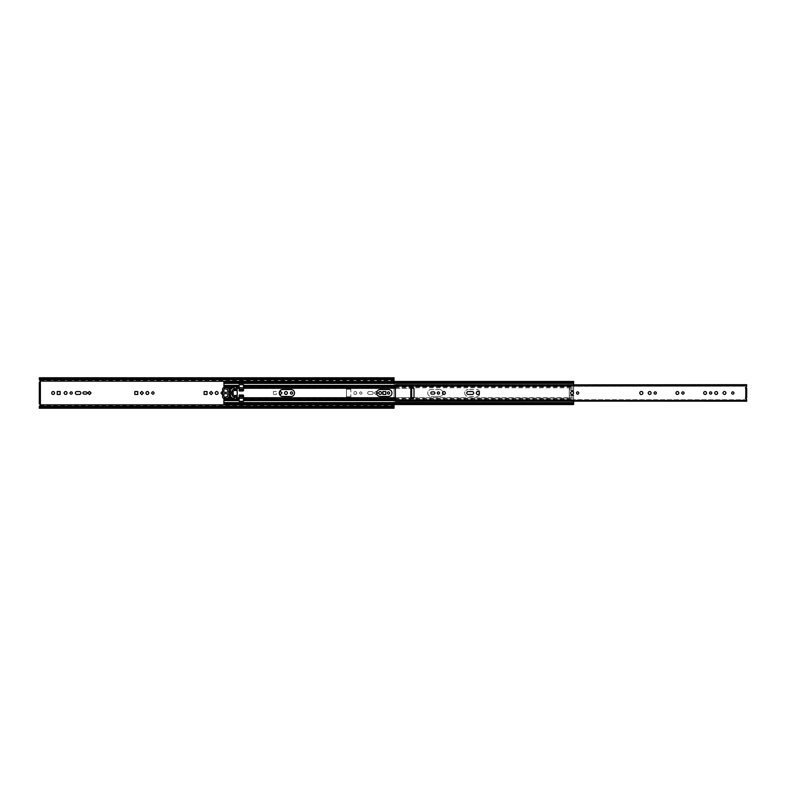 <?xml version="1.0" encoding="UTF-8"?>
<svg xmlns="http://www.w3.org/2000/svg" width="786" height="786" viewBox="0 0 786 786"><rect width="100%" height="100%" fill="white"/><g stroke="black" fill="none" stroke-linecap="round" stroke-linejoin="round"><path stroke-width="0.59" stroke-dasharray="3.93 2.95" d="M387.37 393A1.13 1.13 0 0 1 388.5 391.87A1.13 1.13 0 0 1 389.64 393A1.13 1.13 0 0 1 388.5 394.13A1.13 1.13 0 0 1 387.37 393M290.388 393A1.13 1.13 0 0 1 291.527 391.87A1.13 1.13 0 0 1 292.657 393A1.13 1.13 0 0 1 291.527 394.13A1.13 1.13 0 0 1 290.388 393M222.566 394.081A1.13 1.13 0 0 0 223.352 393A1.13 1.13 0 0 1 222.212 394.13A1.13 1.13 0 0 1 221.082 393A1.13 1.13 0 0 1 222.212 391.87A1.13 1.13 0 0 1 223.352 393A1.13 1.13 0 0 0 222.566 391.919M145.921 393A1.444 1.444 0 0 1 147.365 391.556A1.444 1.444 0 0 1 148.809 393A1.444 1.444 0 0 1 147.365 394.444A1.444 1.444 0 0 1 145.921 393M284.542 393A1.444 1.444 0 0 1 285.986 391.556A1.444 1.444 0 0 1 287.421 393A1.444 1.444 0 0 1 285.986 394.444A1.444 1.444 0 0 1 284.542 393M151.777 393A1.13 1.13 0 0 1 152.906 391.87A1.13 1.13 0 0 1 154.046 393A1.13 1.13 0 0 1 152.906 394.13A1.13 1.13 0 0 1 151.777 393M367.661 393A1.444 1.444 0 0 0 369.106 394.444A1.444 1.444 0 0 1 367.661 393A1.444 1.444 0 0 1 369.106 391.556A1.444 1.444 0 0 0 367.661 393M378.724 393A1.444 1.444 0 0 1 380.169 391.556A1.444 1.444 0 0 1 381.613 393A1.444 1.444 0 0 1 380.169 394.444A1.444 1.444 0 0 1 378.724 393M361.924 393A1.13 1.13 0 0 0 360.794 391.87A1.13 1.13 0 0 0 359.654 393A1.13 1.13 0 0 1 360.794 391.87A1.13 1.13 0 0 1 361.924 393A1.13 1.13 0 0 1 360.794 394.13A1.13 1.13 0 0 1 359.654 393A1.13 1.13 0 0 0 360.794 394.13A1.13 1.13 0 0 0 361.924 393M356.687 393A1.444 1.444 0 0 0 355.243 391.556A1.444 1.444 0 0 0 353.808 393A1.444 1.444 0 0 1 355.243 391.556A1.444 1.444 0 0 1 356.687 393A1.444 1.444 0 0 1 355.243 394.444A1.444 1.444 0 0 1 353.808 393A1.444 1.444 0 0 0 355.243 394.444A1.444 1.444 0 0 0 356.687 393M84.102 394.13A1.13 1.13 0 0 1 82.962 393A1.13 1.13 0 0 1 84.102 391.87L85.979 391.87A1.13 1.13 0 0 1 87.108 393A1.13 1.13 0 0 1 85.979 394.13L84.102 394.13M215.236 393A1.444 1.444 0 0 1 216.671 391.556A1.444 1.444 0 0 1 218.115 393A1.444 1.444 0 0 1 216.671 394.444A1.444 1.444 0 0 1 215.236 393M70.023 393A1.13 1.13 0 0 1 71.162 391.87A1.13 1.13 0 0 1 72.292 393A1.13 1.13 0 0 1 71.162 394.13A1.13 1.13 0 0 1 70.023 393M64.177 393A1.444 1.444 0 0 1 65.621 391.556A1.444 1.444 0 0 1 67.056 393A1.444 1.444 0 0 1 65.621 394.444A1.444 1.444 0 0 1 64.177 393M76.773 394.444A1.444 1.444 0 0 1 75.328 393A1.444 1.444 0 0 1 76.773 391.556L79.435 391.556A1.444 1.444 0 0 1 80.87 393A1.444 1.444 0 0 1 79.435 394.444L76.773 394.444M51.699 393A1.444 1.444 0 0 1 53.134 391.556A1.444 1.444 0 0 1 54.578 393A1.444 1.444 0 0 1 53.134 394.444A1.444 1.444 0 0 1 51.699 393M39.3 408.229L39.3 406.598L40.371 404.986A0.874 0.874 0 0 0 40.391 404.78L40.371 381.406M40.391 381.22L39.3 382.084L39.3 403.916L40.391 403.916L40.391 382.084L39.516 382.084L40.391 381.22A0.874 0.874 0 0 0 40.371 381.014L39.3 379.402L39.3 377.771M279.295 392.548L279.295 393.452M273.43 394.464L276.358 394.464L276.358 391.536L273.43 391.536L273.43 394.464L273.43 391.536L276.358 391.536L276.358 394.464L273.43 394.464M371.768 394.444A1.444 1.444 0 0 0 373.203 393A1.444 1.444 0 0 0 371.768 391.556L369.106 391.556L371.768 391.556A1.444 1.444 0 0 1 373.203 393A1.444 1.444 0 0 1 371.768 394.444L369.106 394.444L371.768 394.444M376.769 392.185L375.983 391.399L374.372 393L375.983 394.601L376.769 393.815M350.841 387.695L350.841 400.212L350.841 387.695L346.479 387.695L346.479 400.212L346.479 387.695M394.051 381.456L394.051 404.544M394.051 408.229L394.051 377.771M39.555 405.979L39.3 407.138L39.3 406.313M394.051 406.313L394.051 407.138L394.051 406.313M39.3 379.687L39.3 378.862L39.555 380.021M394.051 379.363L394.051 378.862L394.051 379.363L39.3 379.363M137.737 394.464L134.819 394.464L134.819 391.536L137.737 391.536L137.737 394.464M143.425 393L141.824 394.601L140.222 393L141.824 391.399L143.425 393M282.046 393L280.435 394.601L278.834 393L280.435 391.399L282.046 393M382.9 394.464L382.9 391.536L385.818 391.536L385.818 394.464L382.9 394.464M375.983 394.601L374.372 393L375.983 391.399L377.585 393L375.983 394.601M91.097 393L89.496 394.601L87.885 393L89.496 391.399L91.097 393M57.221 394.464L57.221 391.536L60.139 391.536L60.139 394.464L57.221 394.464M207.052 394.464L204.124 394.464L204.124 391.536L207.052 391.536L207.052 394.464M212.731 393L211.129 394.601L209.528 393L211.129 391.399L212.731 393M40.391 404.78L39.644 403.916M350.841 398.305L346.479 398.305M464.713 393A3.488 3.488 0 0 0 468.201 396.488A3.488 3.488 0 0 1 464.713 393A3.488 3.488 0 0 1 468.201 389.512A3.488 3.488 0 0 0 464.713 393M427.702 393A3.488 3.488 0 0 0 431.19 396.488A3.488 3.488 0 0 1 427.702 393A3.488 3.488 0 0 1 431.19 389.512A3.488 3.488 0 0 0 427.702 393M380.169 396.488A3.488 3.488 0 0 1 376.681 393A3.488 3.488 0 0 1 380.169 389.512L388.461 389.512A3.488 3.488 0 0 1 391.949 393A3.488 3.488 0 0 1 388.461 396.488L380.169 396.488M282.754 396.488A3.488 3.488 0 0 1 279.256 393A3.488 3.488 0 0 1 282.754 389.512L291.046 389.512A3.488 3.488 0 0 1 294.534 393A3.488 3.488 0 0 1 291.046 396.488L282.754 396.488M235.702 396.252A0.914 0.914 0 0 0 234.788 395.338A0.914 0.914 0 0 0 233.874 396.252A0.914 0.914 0 0 1 234.788 395.338A0.914 0.914 0 0 1 235.702 396.252A0.914 0.914 0 0 1 234.788 397.166A0.914 0.914 0 0 1 233.874 396.252A0.914 0.914 0 0 0 234.788 397.166A0.914 0.914 0 0 0 235.702 396.252M235.702 389.709A0.914 0.914 0 0 0 234.788 388.785A0.914 0.914 0 0 0 233.874 389.709A0.914 0.914 0 0 1 234.788 388.785A0.914 0.914 0 0 1 235.702 389.709A0.914 0.914 0 0 1 234.788 390.622A0.914 0.914 0 0 1 233.874 389.709A0.914 0.914 0 0 0 234.788 390.622A0.914 0.914 0 0 0 235.702 389.709M476.493 396.488A3.488 3.488 0 0 0 479.981 393A3.488 3.488 0 0 0 476.493 389.512L468.201 389.512L476.493 389.512A3.488 3.488 0 0 1 479.981 393A3.488 3.488 0 0 1 476.493 396.488L468.201 396.488L476.493 396.488M442.842 392.057A3.488 3.488 0 0 0 439.482 389.512A3.488 3.488 0 0 1 442.97 393A3.488 3.488 0 0 1 439.482 396.488L431.19 396.488L439.482 396.488A3.488 3.488 0 0 0 442.842 393.943M439.482 389.512L431.19 389.512L439.482 389.512M230.426 395.839L230.426 390.161L229.335 390.161L229.335 395.839L230.426 395.839M230.111 397.107A0.658 0.658 0 0 0 230.445 396.164L230.544 393.865A1.091 1.091 0 0 0 230.544 392.135L230.445 389.856A0.658 0.658 0 0 0 230.111 388.893M229.876 395.839A0.658 0.658 0 0 1 230.534 396.488A0.658 0.658 0 0 1 229.876 397.146L225.189 397.146A1.307 1.307 0 0 0 224.079 397.745A1.307 1.307 0 0 1 225.189 397.146L228.107 397.146M239.15 395.26L239.15 401.391L243.513 401.391L243.513 396.488L243.513 397.745L569.28 397.745L569.28 387.901L569.28 398.119L573.642 398.129L413.888 397.745M228.107 388.854L225.189 388.854A1.307 1.307 0 0 1 224.079 388.255A1.307 1.307 0 0 0 225.189 388.854L229.876 388.854A0.658 0.658 0 0 1 230.534 389.512A0.658 0.658 0 0 1 229.876 390.161M223.872 387.547L223.872 381.456M239.15 384.708L239.15 386.82L239.15 384.609L243.513 384.609L243.513 390.74M239.15 386.82L239.15 389.512L239.15 386.82M223.872 383.362L573.642 383.362M223.872 383.057L223.872 382.546L223.872 383.057M573.642 381.809L223.872 381.809L573.642 381.809L573.642 382.32L573.642 381.456M573.642 384.688L573.642 387.901L573.642 382.811L223.872 382.811M569.28 387.881L573.642 387.881L569.28 387.901L569.28 388.913L573.642 388.913L573.642 400.585L573.642 387.901L573.642 388.913L569.28 388.913L569.28 395.191L573.642 395.191L569.28 395.191L569.28 398.129L569.28 397.087L573.642 397.087L569.28 397.087L569.28 395.898L573.642 395.898L569.28 395.898L569.28 390.809L573.642 390.809L569.28 390.809L569.28 390.102L573.642 390.102L569.28 390.102L569.28 387.881M243.513 397.745L243.513 401.292M239.15 384.609L239.15 390.74M243.513 395.26L243.513 401.391M239.15 396.488L239.15 399.18L239.15 396.488M223.872 381.662L573.642 381.662M239.15 397.745L224.079 397.745L223.872 398.453L224.079 397.745L228.019 397.745M223.872 404.544L223.872 398.453M223.872 403.189L573.642 403.189L573.642 401.312M573.642 404.191L573.642 403.68L573.642 404.191L223.872 404.191L573.642 404.338L223.872 404.338M223.872 402.943L223.872 403.454L223.872 402.943M223.872 403.454L573.642 403.424M573.642 402.756L223.872 402.756L573.642 402.766M233.953 396.341A0.825 0.825 0 0 0 234.788 397.166A0.825 0.825 0 0 0 235.613 396.341A0.825 0.825 0 0 1 234.788 397.166A0.825 0.825 0 0 1 233.953 396.341A0.825 0.825 0 0 1 234.788 395.505A0.825 0.825 0 0 1 235.613 396.341A0.825 0.825 0 0 0 234.788 395.505A0.825 0.825 0 0 0 233.953 396.341M233.953 389.66A0.825 0.825 0 0 0 234.788 390.495A0.825 0.825 0 0 0 235.613 389.66A0.825 0.825 0 0 1 234.788 390.495A0.825 0.825 0 0 1 233.953 389.66A0.825 0.825 0 0 1 234.788 388.834A0.825 0.825 0 0 1 235.613 389.66A0.825 0.825 0 0 0 234.788 388.834A0.825 0.825 0 0 0 233.953 389.66M230.445 389.856L229.306 389.856L229.207 392.135A1.091 1.091 0 0 0 229.207 393.865L229.306 396.144L230.445 396.144M233.904 398.875A1.307 1.307 0 0 0 235.554 399.15L236.92 398.364A0.658 0.658 0 0 0 237.185 398.07L237.185 387.93A0.658 0.658 0 0 0 236.92 387.636L235.554 386.85A1.307 1.307 0 0 0 233.904 387.125L231.968 387.655L231.516 388.893L228.245 388.893L227.783 387.655L224.089 387.655A1.523 1.523 0 0 0 222.566 389.178L222.566 396.822A1.523 1.523 0 0 0 224.089 398.345L227.783 398.345L228.245 397.107L231.516 397.107L231.968 398.345L233.904 398.875M227.616 392.204A2.397 2.397 0 0 1 227.96 391.556L227.842 390.151A1.523 1.523 0 0 1 226.781 389.119L224.747 388.962A0.874 0.874 0 0 0 223.872 389.836L223.872 391.477A0.874 0.874 0 0 0 224.747 392.342L227.616 392.204M223.872 394.523L223.872 396.164A0.874 0.874 0 0 0 224.747 397.038L226.781 396.881A1.523 1.523 0 0 1 227.842 395.849L227.96 394.444A2.397 2.397 0 0 1 227.616 393.796L224.747 393.658A0.874 0.874 0 0 0 223.872 394.523M745.609 396.95L745.609 389.05L746.7 389.05L746.7 396.95L745.609 396.95L745.393 398.266L746.268 399.013A0.874 0.874 0 0 1 746.7 399.769L395.397 399.779L395.397 385.494L746.7 385.494L746.7 384.688L395.397 384.688L746.7 385.091M395.397 386.221L746.7 386.221A0.874 0.874 0 0 1 746.268 386.987L745.393 387.734L745.609 389.05M731.687 393A1.13 1.13 0 0 1 732.817 391.87A1.13 1.13 0 0 1 733.957 393A1.13 1.13 0 0 1 732.817 394.13A1.13 1.13 0 0 1 731.687 393M723.041 393A1.444 1.444 0 0 1 724.486 391.556A1.444 1.444 0 0 1 725.92 393A1.444 1.444 0 0 1 724.486 394.444A1.444 1.444 0 0 1 723.041 393M714.749 393A1.444 1.444 0 0 1 716.193 391.556A1.444 1.444 0 0 1 717.628 393A1.444 1.444 0 0 1 716.193 394.444A1.444 1.444 0 0 1 714.749 393M709.512 393A1.13 1.13 0 0 1 710.652 391.87A1.13 1.13 0 0 1 711.782 393A1.13 1.13 0 0 1 710.652 394.13A1.13 1.13 0 0 1 709.512 393M703.667 393A1.444 1.444 0 0 1 705.111 391.556A1.444 1.444 0 0 1 706.545 393A1.444 1.444 0 0 1 705.111 394.444A1.444 1.444 0 0 1 703.667 393M675.95 393A1.444 1.444 0 0 1 677.394 391.556A1.444 1.444 0 0 1 678.829 393A1.444 1.444 0 0 1 677.394 394.444A1.444 1.444 0 0 1 675.95 393M681.796 393A1.13 1.13 0 0 1 682.936 391.87A1.13 1.13 0 0 1 684.066 393A1.13 1.13 0 0 1 682.936 394.13A1.13 1.13 0 0 1 681.796 393M648.234 393A1.444 1.444 0 0 1 649.678 391.556A1.444 1.444 0 0 1 651.113 393A1.444 1.444 0 0 1 649.678 394.444A1.444 1.444 0 0 1 648.234 393M654.09 393A1.13 1.13 0 0 1 655.219 391.87A1.13 1.13 0 0 1 656.359 393A1.13 1.13 0 0 1 655.219 394.13A1.13 1.13 0 0 1 654.09 393M576.482 393A1.13 1.13 0 0 1 577.622 391.87A1.13 1.13 0 0 1 578.751 393A1.13 1.13 0 0 1 577.622 394.13A1.13 1.13 0 0 1 576.482 393M570.636 393A1.444 1.444 0 0 1 572.08 391.556A1.444 1.444 0 0 1 573.515 393A1.444 1.444 0 0 1 572.08 394.444A1.444 1.444 0 0 1 570.636 393M437.252 393A1.13 1.13 0 0 1 438.392 391.87A1.13 1.13 0 0 1 439.521 393A1.13 1.13 0 0 1 438.392 394.13A1.13 1.13 0 0 1 437.252 393M431.907 394.13A1.13 1.13 0 0 1 430.777 393A1.13 1.13 0 0 1 431.907 391.87L433.784 391.87A1.13 1.13 0 0 1 434.923 393A1.13 1.13 0 0 1 433.784 394.13L431.907 394.13M639.794 393A1.552 1.552 0 0 1 641.337 391.448A1.552 1.552 0 0 1 642.889 393A1.552 1.552 0 0 1 641.337 394.552A1.552 1.552 0 0 1 639.794 393M468.181 394.444A1.444 1.444 0 0 1 466.737 393A1.444 1.444 0 0 1 468.181 391.556L472.239 391.556A1.444 1.444 0 0 1 473.683 393A1.444 1.444 0 0 1 472.239 394.444L468.181 394.444M476.296 393A1.552 1.552 0 0 1 477.849 391.448A1.552 1.552 0 0 1 479.391 393A1.552 1.552 0 0 1 477.849 394.552A1.552 1.552 0 0 1 476.296 393M442.498 393A1.444 1.444 0 0 1 443.933 391.556A1.444 1.444 0 0 1 445.377 393A1.444 1.444 0 0 1 443.933 394.444A1.444 1.444 0 0 1 442.498 393M746.7 397.824L745.609 397.824L745.609 388.176L746.7 388.176M410.587 397.146L410.587 398.669L412.247 398.895A1.749 1.749 0 0 0 413.996 397.146L413.996 388.854A1.749 1.749 0 0 0 412.247 387.105L410.587 387.331L410.587 388.854L411.677 388.854L411.677 397.146L410.587 397.146L410.587 388.854M411.677 397.146L411.677 398.021L410.587 398.021L410.587 387.979L411.677 387.979L411.677 388.854M746.7 386.181L395.397 386.407M746.7 384.796L746.7 385.317L395.397 384.983L746.7 385.317M395.397 400.909L746.7 400.909L395.397 401.312L395.397 399.779M395.397 400.506L746.7 400.428M746.7 399.819L395.397 399.593M395.397 400.683L746.7 400.683L395.397 400.683L395.397 401.204M746.7 400.683L746.7 401.204M395.397 384.796L395.397 385.317M350.841 400.212L346.479 400.212M350.841 385.788L346.479 385.788M39.3 378.597L394.051 378.597M40.017 380.483L394.051 380.483M40.371 381.014L394.051 381.014M40.017 405.517L394.051 405.517M40.371 404.986L394.051 404.986M39.3 407.403L394.051 407.403M39.3 406.637L394.051 406.637M346.479 399.396L350.841 399.396M350.841 386.604L346.479 386.604M350.841 386.407L346.479 386.407M350.841 387.803L346.479 387.803M350.841 389.198L346.479 389.198L350.841 389.198M350.841 396.802L346.479 396.802L350.841 396.802M350.841 398.197L346.479 398.197M350.841 399.593L346.479 399.593M350.841 397.421L346.479 397.421M350.841 388.579L346.479 388.579M231.732 397.745L237.185 397.745M395.397 397.745L411.677 397.745M395.397 388.255L411.677 388.255M413.888 388.255L243.513 388.255M239.15 388.255L228.019 388.255M231.732 388.255L237.185 388.255M223.872 386.594L239.15 386.594M223.902 387.793L239.15 387.793M395.397 385.818L573.642 385.818M395.397 385.415L243.513 385.415M243.513 387.793L573.642 387.793M243.513 386.594L573.642 386.594M243.513 398.207L573.642 398.207M243.513 399.406L573.642 399.406M395.397 400.585L243.513 400.585M395.397 400.182L573.642 400.182M395.397 398.983L573.642 398.983M395.397 387.017L573.642 387.017M239.15 391.271L243.513 391.271M239.15 394.729L243.513 394.729M223.872 383.244L573.642 383.244L223.872 383.234M223.872 385.415L239.15 385.415M223.902 398.207L239.15 398.207M223.872 399.406L239.15 399.406M223.872 400.585L239.15 400.585M223.872 402.638L573.642 402.638M234.012 398.983L235.839 398.983M234.012 387.017L235.839 387.017M239.15 387.557L243.513 387.557M239.15 390.053L243.513 390.053M239.15 390.514L243.513 390.514M239.15 395.486L243.513 395.486M239.15 395.947L243.513 395.947M239.15 398.443L243.513 398.443M235.397 396.341A0.609 0.609 0 0 1 234.788 396.95A0.609 0.609 0 0 1 234.179 396.341A0.609 0.609 0 0 1 234.788 395.731A0.609 0.609 0 0 1 235.397 396.341M235.397 389.66A0.609 0.609 0 0 1 234.788 390.269A0.609 0.609 0 0 1 234.179 389.66A0.609 0.609 0 0 1 234.788 389.05A0.609 0.609 0 0 1 235.397 389.66M39.3 407.138L394.051 407.138M39.3 378.862L394.051 378.862M223.872 382.546L573.642 382.546M223.872 382.32L573.642 382.32M223.872 403.68L573.642 403.68"/><path stroke-width="1.18" d="M389.64 393A1.13 1.13 0 0 0 388.5 391.87A1.13 1.13 0 0 0 387.37 393A1.13 1.13 0 0 0 388.5 394.13A1.13 1.13 0 0 0 389.64 393M292.657 393A1.13 1.13 0 0 0 291.527 391.87A1.13 1.13 0 0 0 290.388 393A1.13 1.13 0 0 0 291.527 394.13A1.13 1.13 0 0 0 292.657 393M222.566 391.919A1.13 1.13 0 0 0 221.082 393A1.13 1.13 0 0 0 222.566 394.081M148.809 393A1.444 1.444 0 0 0 147.365 391.556A1.444 1.444 0 0 0 145.921 393A1.444 1.444 0 0 0 147.365 394.444A1.444 1.444 0 0 0 148.809 393M287.421 393A1.444 1.444 0 0 0 285.986 391.556A1.444 1.444 0 0 0 284.542 393A1.444 1.444 0 0 0 285.986 394.444A1.444 1.444 0 0 0 287.421 393M154.046 393A1.13 1.13 0 0 0 152.906 391.87A1.13 1.13 0 0 0 151.777 393A1.13 1.13 0 0 0 152.906 394.13A1.13 1.13 0 0 0 154.046 393M381.613 393A1.444 1.444 0 0 0 380.169 391.556A1.444 1.444 0 0 0 378.724 393A1.444 1.444 0 0 0 380.169 394.444A1.444 1.444 0 0 0 381.613 393M82.962 393A1.13 1.13 0 0 0 84.102 394.13L85.979 394.13A1.13 1.13 0 0 0 87.108 393A1.13 1.13 0 0 0 85.979 391.87L84.102 391.87A1.13 1.13 0 0 0 82.962 393M218.115 393A1.444 1.444 0 0 0 216.671 391.556A1.444 1.444 0 0 0 215.236 393A1.444 1.444 0 0 0 216.671 394.444A1.444 1.444 0 0 0 218.115 393M72.292 393A1.13 1.13 0 0 0 71.162 391.87A1.13 1.13 0 0 0 70.023 393A1.13 1.13 0 0 0 71.162 394.13A1.13 1.13 0 0 0 72.292 393M67.056 393A1.444 1.444 0 0 0 65.621 391.556A1.444 1.444 0 0 0 64.177 393A1.444 1.444 0 0 0 65.621 394.444A1.444 1.444 0 0 0 67.056 393M75.328 393A1.444 1.444 0 0 0 76.773 394.444L79.435 394.444A1.444 1.444 0 0 0 80.87 393A1.444 1.444 0 0 0 79.435 391.556L76.773 391.556A1.444 1.444 0 0 0 75.328 393M54.578 393A1.444 1.444 0 0 0 53.134 391.556A1.444 1.444 0 0 0 51.699 393A1.444 1.444 0 0 0 53.134 394.444A1.444 1.444 0 0 0 54.578 393M40.371 404.594L39.516 403.916A0.874 0.874 0 0 1 40.391 404.849L39.3 406.598M39.3 379.402L40.391 381.151A0.874 0.874 0 0 1 40.391 381.22L39.516 382.084L40.391 381.22A0.874 0.874 0 0 1 39.516 382.084M134.819 394.464L137.737 394.464L137.737 391.536L134.819 391.536L134.819 394.464M141.824 394.601L143.425 393L141.824 391.399L140.222 393L141.824 394.601M279.295 393.452L280.435 394.601L282.046 393L280.435 391.399L279.295 392.548M382.9 391.536L382.9 394.464L385.818 394.464L385.818 391.536L382.9 391.536M376.769 393.815L377.585 393L376.769 392.185M89.496 394.601L91.097 393L89.496 391.399L87.885 393L89.496 394.601M57.221 391.536L57.221 394.464L60.139 394.464L60.139 391.536L57.221 391.536M204.124 394.464L207.052 394.464L207.052 391.536L204.124 391.536L204.124 394.464M211.129 394.601L212.731 393L211.129 391.399L209.528 393L211.129 394.601M40.391 404.849L394.051 404.849L394.051 408.229L39.3 408.229L39.3 407.03L394.051 407.03M40.391 381.151L394.051 381.456M39.3 378.97L394.051 378.97L394.051 377.771L39.3 377.771L39.3 379.687L394.051 379.687L394.051 381.151M40.391 401.725L40.391 403.916L39.3 403.916L39.3 401.725L40.391 401.725L40.391 384.275L39.3 384.275L39.3 401.725M39.3 384.275L39.3 382.084L40.391 382.084L40.391 384.275M394.051 406.313L39.3 406.313L39.3 407.03M39.3 406.824L394.051 406.824M39.3 379.176L394.051 379.176L394.051 379.687M376.681 393A3.488 3.488 0 0 0 380.169 396.488L388.461 396.488A3.488 3.488 0 0 0 391.949 393A3.488 3.488 0 0 0 388.461 389.512L380.169 389.512A3.488 3.488 0 0 0 376.681 393M279.256 393A3.488 3.488 0 0 0 282.754 396.488L291.046 396.488A3.488 3.488 0 0 0 294.534 393A3.488 3.488 0 0 0 291.046 389.512L282.754 389.512A3.488 3.488 0 0 0 279.256 393M442.842 393.943A3.488 3.488 0 0 0 442.842 392.057M228.107 397.146L229.876 397.146A0.658 0.658 0 0 0 230.111 397.107M229.876 390.161A0.658 0.658 0 0 0 230.445 389.836L229.306 389.856L229.207 392.135A1.091 1.091 0 0 0 229.207 393.865L229.306 396.144L230.445 396.144A0.658 0.658 0 0 0 229.876 395.839M243.513 397.745L243.513 401.292L239.15 401.292L239.15 395.26L243.513 395.26L243.513 397.745L395.397 397.745M243.513 390.74L243.513 384.708L239.15 384.708L239.15 390.74L243.513 390.74M230.111 388.893A0.658 0.658 0 0 0 229.876 388.854L228.107 388.854M223.872 382.36L572.778 382.36L573.642 381.456L223.872 381.456L224.079 388.255M223.872 383.136L573.642 383.136L573.642 384.688M223.872 383.057L572.778 383.057L572.778 382.36M573.642 382.811L573.642 381.79L572.778 383.057M573.642 382.576L573.642 383.136M223.872 398.453L223.872 402.943L572.778 402.943L573.642 404.21L573.642 403.189M572.778 403.64L573.642 404.544L223.872 404.544L223.872 403.64L572.778 403.64L572.778 402.943M223.872 402.943L223.872 403.64M223.872 402.864L573.642 402.864L573.642 403.454M573.642 401.312L573.642 402.864M230.426 394.965L230.426 395.839L229.335 395.839L229.335 394.965L230.426 394.965L230.426 391.035L229.335 391.035L229.335 394.965M229.335 391.035L229.335 390.161L230.426 390.161L230.426 391.035M237.185 390.504L237.185 387.93A0.658 0.658 0 0 0 236.92 387.636L235.554 386.85A1.307 1.307 0 0 0 233.904 387.125L231.968 387.655L231.516 388.893L228.245 388.893L227.783 387.655L224.089 387.655A1.523 1.523 0 0 0 222.566 389.178L222.566 396.822A1.523 1.523 0 0 0 224.089 398.345L227.783 398.345L228.245 397.107L231.516 397.107L231.968 398.345L233.904 398.875A1.307 1.307 0 0 0 235.554 399.15L236.92 398.364A0.658 0.658 0 0 0 237.185 398.07L237.185 390.504L234.464 390.504A1.317 1.317 0 0 0 233.137 391.821L233.137 394.179A1.317 1.317 0 0 0 234.464 395.496L237.185 395.496M237.185 389.208L234.464 389.208A2.623 2.623 0 0 0 231.841 391.821L231.841 394.179A2.623 2.623 0 0 0 234.464 396.792L237.185 396.792M227.96 391.556L227.842 390.151A1.523 1.523 0 0 1 226.781 389.119L224.747 388.962A0.874 0.874 0 0 0 223.872 389.836L223.872 391.477A0.874 0.874 0 0 0 224.747 392.342L227.616 392.204A2.397 2.397 0 0 1 227.96 391.556M223.872 396.164A0.874 0.874 0 0 0 224.747 397.038L226.781 396.881A1.523 1.523 0 0 1 227.842 395.849L227.96 394.444A2.397 2.397 0 0 1 227.616 393.796L224.747 393.658A0.874 0.874 0 0 0 223.872 394.523L223.872 396.164M230.445 396.144L230.544 393.865A1.091 1.091 0 0 0 230.544 392.135L230.445 389.856M746.7 389.05L746.7 397.824L745.393 398.266L746.268 399.013A0.874 0.874 0 0 1 746.7 399.769L746.7 399.819M746.7 386.181L746.7 386.231A0.874 0.874 0 0 1 746.268 386.987L745.393 387.734L746.7 388.176M733.957 393A1.13 1.13 0 0 0 732.817 391.87A1.13 1.13 0 0 0 731.687 393A1.13 1.13 0 0 0 732.817 394.13A1.13 1.13 0 0 0 733.957 393M725.92 393A1.444 1.444 0 0 0 724.486 391.556A1.444 1.444 0 0 0 723.041 393A1.444 1.444 0 0 0 724.486 394.444A1.444 1.444 0 0 0 725.92 393M717.628 393A1.444 1.444 0 0 0 716.193 391.556A1.444 1.444 0 0 0 714.749 393A1.444 1.444 0 0 0 716.193 394.444A1.444 1.444 0 0 0 717.628 393M711.782 393A1.13 1.13 0 0 0 710.652 391.87A1.13 1.13 0 0 0 709.512 393A1.13 1.13 0 0 0 710.652 394.13A1.13 1.13 0 0 0 711.782 393M706.545 393A1.444 1.444 0 0 0 705.111 391.556A1.444 1.444 0 0 0 703.667 393A1.444 1.444 0 0 0 705.111 394.444A1.444 1.444 0 0 0 706.545 393M678.829 393A1.444 1.444 0 0 0 677.394 391.556A1.444 1.444 0 0 0 675.95 393A1.444 1.444 0 0 0 677.394 394.444A1.444 1.444 0 0 0 678.829 393M684.066 393A1.13 1.13 0 0 0 682.936 391.87A1.13 1.13 0 0 0 681.796 393A1.13 1.13 0 0 0 682.936 394.13A1.13 1.13 0 0 0 684.066 393M651.113 393A1.444 1.444 0 0 0 649.678 391.556A1.444 1.444 0 0 0 648.234 393A1.444 1.444 0 0 0 649.678 394.444A1.444 1.444 0 0 0 651.113 393M656.359 393A1.13 1.13 0 0 0 655.219 391.87A1.13 1.13 0 0 0 654.09 393A1.13 1.13 0 0 0 655.219 394.13A1.13 1.13 0 0 0 656.359 393M578.751 393A1.13 1.13 0 0 0 577.622 391.87A1.13 1.13 0 0 0 576.482 393A1.13 1.13 0 0 0 577.622 394.13A1.13 1.13 0 0 0 578.751 393M573.515 393A1.444 1.444 0 0 0 572.08 391.556A1.444 1.444 0 0 0 570.636 393A1.444 1.444 0 0 0 572.08 394.444A1.444 1.444 0 0 0 573.515 393M439.521 393A1.13 1.13 0 0 0 438.392 391.87A1.13 1.13 0 0 0 437.252 393A1.13 1.13 0 0 0 438.392 394.13A1.13 1.13 0 0 0 439.521 393M430.777 393A1.13 1.13 0 0 0 431.907 394.13L433.784 394.13A1.13 1.13 0 0 0 434.923 393A1.13 1.13 0 0 0 433.784 391.87L431.907 391.87A1.13 1.13 0 0 0 430.777 393M642.889 393A1.552 1.552 0 0 0 641.337 391.448A1.552 1.552 0 0 0 639.794 393A1.552 1.552 0 0 0 641.337 394.552A1.552 1.552 0 0 0 642.889 393M466.737 393A1.444 1.444 0 0 0 468.181 394.444L472.239 394.444A1.444 1.444 0 0 0 473.683 393A1.444 1.444 0 0 0 472.239 391.556L468.181 391.556A1.444 1.444 0 0 0 466.737 393M479.391 393A1.552 1.552 0 0 0 477.849 391.448A1.552 1.552 0 0 0 476.296 393A1.552 1.552 0 0 0 477.849 394.552A1.552 1.552 0 0 0 479.391 393M445.377 393A1.444 1.444 0 0 0 443.933 391.556A1.444 1.444 0 0 0 442.498 393A1.444 1.444 0 0 0 443.933 394.444A1.444 1.444 0 0 0 445.377 393M746.7 397.824L746.7 396.95M395.397 384.983L746.7 384.688L746.7 385.572L395.397 385.572L395.397 401.312L746.7 401.017M746.7 384.983L395.397 384.796L395.397 385.572M395.397 400.428L746.7 400.428L746.7 401.204L395.397 401.017M410.803 398.021L410.803 398.895L412.247 398.895A1.749 1.749 0 0 0 413.996 397.146L413.996 388.854A1.749 1.749 0 0 0 412.247 387.105L410.587 387.331L411.677 387.979L411.677 398.021L410.803 398.021L410.803 387.979M228.019 397.745L231.732 397.745M237.185 397.745L239.15 397.745M411.677 397.745L413.888 397.745M243.513 388.255L395.397 388.255M411.677 388.255L413.888 388.255M228.019 388.255L231.732 388.255M237.185 388.255L239.15 388.255M243.513 385.818L395.397 385.818M243.513 385.415L395.397 385.415M243.513 400.585L395.397 400.585M243.513 400.182L395.397 400.182M243.513 398.983L395.397 398.983M243.513 387.017L395.397 387.017M223.872 385.818L239.15 385.818M223.872 385.415L239.15 385.415M223.872 400.585L239.15 400.585M223.872 400.182L239.15 400.182M223.872 398.983L234.012 398.983M235.839 398.983L239.15 398.983M223.872 387.017L234.012 387.017M235.839 387.017L239.15 387.017M239.15 389.109L243.513 389.109M239.15 389.62L243.513 389.62M239.15 387.753L243.513 387.753M239.15 398.247L243.513 398.247M239.15 396.891L243.513 396.891M239.15 396.38L243.513 396.38M234.464 396.792L234.464 395.496M231.841 394.179L233.137 394.179M231.841 391.821L233.137 391.821M234.464 389.208L234.464 390.504M745.826 397.824L745.826 388.176M223.872 383.411L573.642 383.411M223.872 402.589L573.642 402.589"/></g></svg>

